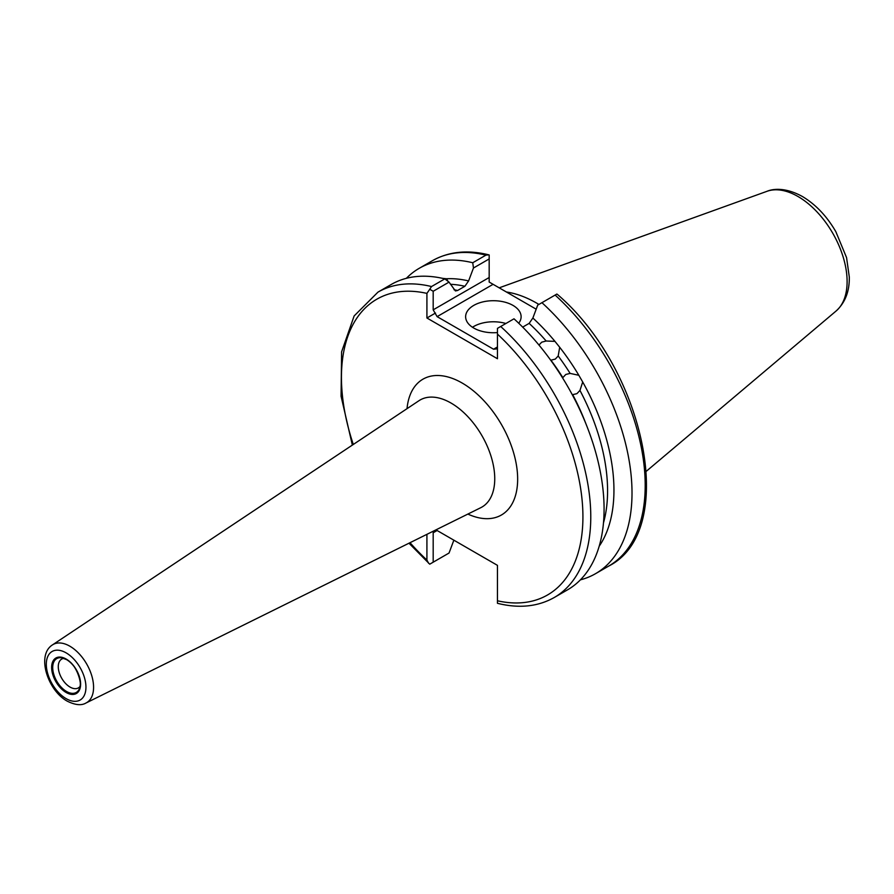 <?xml version="1.0" encoding="UTF-8"?>
<svg xmlns="http://www.w3.org/2000/svg" width="894" height="894" viewBox="0 0 894 894"><rect width="100%" height="100%" fill="white"/><g stroke="black" fill="none" stroke-linecap="round" stroke-linejoin="round"><path stroke-width="1.34" d="M562.84 377.626L565.813 374.452L570.126 373.413A156.349 90.272 -120 0 0 558.202 355.98L555.308 359.086L550.928 360.181A156.349 90.272 60 0 1 562.84 377.626M603.472 522.901A156.349 90.272 -120 0 0 579.96 390.443L576.909 393.662L572.674 394.645A156.349 90.272 60 0 1 586.319 424.829M546.167 341.005A156.349 90.272 -120 0 0 529.147 323.371L532.869 318.029A160.115 92.44 60 0 1 554.962 341.374L546.167 341.005L541.719 342.178L538.97 345.028M442.552 278.347L446.508 278.76L447.771 280.906M518.721 323.237A27.748 16.014 0 0 0 521.113 316.733A27.748 16.014 0 0 0 512.988 305.402A27.748 16.014 0 0 0 482.76 301.926A27.748 16.014 0 0 0 465.629 316.733A27.748 16.014 0 0 0 473.764 328.053A27.748 16.014 0 0 0 497.455 332.568M505.881 323.494A27.748 16.014 0 0 0 472.479 327.26M63.854 658.353A16.651 9.61 -120 0 0 61.731 659.068A16.651 9.61 -120 0 0 59.172 672.411A16.651 9.61 -120 0 0 70.045 687.073A16.651 9.61 -120 0 0 78.37 687.899A16.651 9.61 -120 0 0 80.058 686.413M506.417 292.003A123.316 71.196 60 0 1 536.925 303.256A123.316 71.196 60 0 1 538.914 304.429M514.005 318.812A176.297 101.793 60 0 1 567.556 589.828L554.258 597.505A176.297 101.793 60 0 0 500.696 326.489L514.005 318.812M579.96 390.443L582.698 381.973L578.831 375.279L570.126 373.413M582.698 381.973A160.115 92.44 60 0 1 599.181 546.234M595.493 573.702L608.68 566.092A176.297 101.793 -120 0 0 555.118 295.076L541.932 302.686A176.297 101.793 60 0 1 595.493 573.702A176.297 101.793 60 0 1 580.418 579.837M541.932 302.686L537.719 305.111L532.869 318.029M554.962 341.374L559.689 347.263A160.115 92.44 60 0 1 578.831 375.279M559.689 347.263L558.202 355.98M433.925 530.868L433.188 532.779L433.188 562.181L449.034 553.04L453.884 540.132M444.821 555.476L429.746 564.181L408.983 543.206M352.348 445.1L341.072 396.232L341.597 351.845L354.136 315.951L377.961 292.137L391.259 284.46A176.297 101.793 60 0 1 444.821 278.872L449.034 282.124L433.188 291.265L433.188 309.838L489.174 277.52L489.174 258.936L473.462 268.01L468.601 280.928L464.891 286.27A156.349 90.272 -120 0 0 450.487 284.303M454.018 289.745A156.349 90.272 60 0 1 457.605 290.483L455.426 290.941L449.034 282.124M446.508 278.76A160.115 92.44 60 0 1 468.601 280.928M473.462 268.01L472.747 262.747L485.934 255.136A176.297 101.793 -120 0 0 432.372 260.724C448.676 251.572 467.461 249.605 488.716 254.824L485.934 255.136M406.334 278.325A176.297 101.793 60 0 1 419.185 268.334A176.297 101.793 60 0 1 472.747 262.747M457.605 290.483L464.891 286.27M377.961 292.137A176.297 101.793 60 0 1 431.523 286.549L444.821 278.872M435.97 529.851L497.455 565.354L497.455 600.79A170.754 98.586 -120 0 0 582.922 516.799A170.754 98.586 -120 0 0 497.455 334.11L497.455 358.729L426.919 317.996L426.919 293.388A170.754 98.586 -120 0 0 353.298 444.463M410.011 542.703A170.754 98.586 -120 0 0 426.919 560.057L426.919 534.333M529.147 323.371L522.677 327.115M536.188 309.19L493.097 284.314L437.11 316.632L493.533 349.208L497.455 346.95M555.118 295.076L556.884 294.048L557.979 294.897C645.479 370.462 678.624 530.947 608.68 566.092M489.174 277.52L489.174 282.046L493.097 284.314M489.174 258.936L489.174 254.958M497.455 334.11L497.455 328.366L500.696 326.489M497.455 348.816L493.533 349.208M437.11 316.632L433.188 309.838M426.919 317.996L435.49 313.045M431.523 286.549L429.746 289.276L433.188 291.265M429.746 289.276L426.919 293.388M497.455 602.813L497.455 600.79M426.919 560.057L428.651 563.332M433.188 562.181L429.746 564.181M66.122 659.023A20.484 11.834 60 0 1 80.616 684.111A20.484 11.834 60 0 1 66.122 692.481A20.484 11.834 60 0 1 51.64 667.382A20.484 11.834 60 0 1 66.122 659.023M66.234 659.414A19.534 11.276 -120 0 0 61.585 657.783A19.534 11.276 -120 0 0 52.936 670.578A19.534 11.276 -120 0 0 66.514 691.464A19.534 11.276 -120 0 0 79.421 688.659A19.534 11.276 -120 0 0 66.514 659.582M797.973 196.49A69.475 40.107 60 0 1 842.338 254.444A69.475 40.107 60 0 1 836.114 311C845.165 302.686 849.557 291.377 849.3 277.051L846.562 257.617L835.845 231.691C826.827 216.169 815.674 204.435 802.399 196.501C785.457 187.181 772.975 188.757 767.007 191.305A69.475 40.107 60 0 1 797.973 196.49M418.995 400.691A61.82 35.693 60 0 1 451.034 403.049A61.82 35.693 60 0 1 491.722 458.566A61.82 35.693 60 0 1 480.771 507.691L85.992 703.008A33.57 19.377 60 0 0 91.937 676.345A33.57 19.377 60 0 0 69.844 646.194A33.57 19.377 60 0 0 52.455 644.909L418.995 400.691M407.016 408.681A78.437 45.292 60 0 1 462.187 383.045A78.437 45.292 60 0 1 517.581 475.787A78.437 45.292 60 0 1 467.864 514.072M66.122 652.866A28.027 16.181 60 0 1 85.947 687.195A28.027 16.181 60 0 1 66.122 698.627A28.027 16.181 60 0 1 46.309 664.309A28.027 16.181 60 0 1 66.122 652.866M437.11 530.511L433.188 532.779M61.585 657.783L66.357 659.526C77.253 664.186 82.918 686.156 79.421 688.659M836.114 311L646.407 471.194M52.455 644.909C36.106 655.168 47.829 690.615 67.273 701.175C75.241 705.109 81.488 705.724 85.992 703.008M419.185 268.334L432.372 260.724M767.007 191.305L499.187 287.834M497.455 603.294C518.889 608.658 537.83 606.724 554.258 597.505"/></g></svg>
